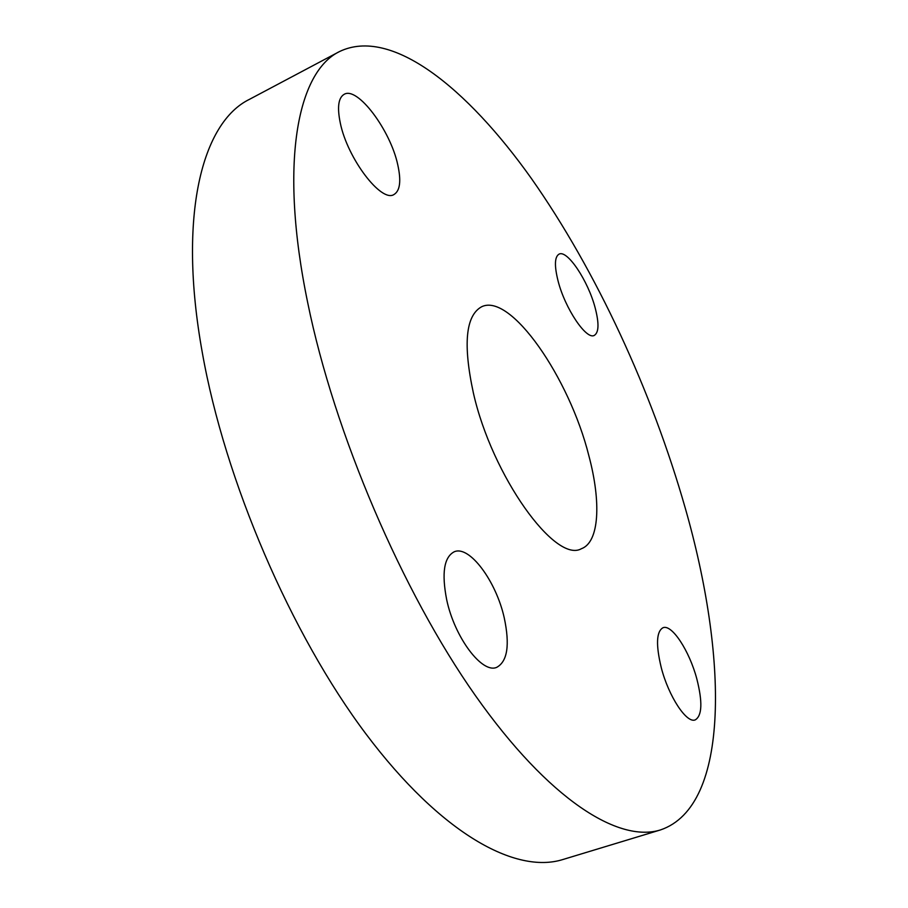 <?xml version="1.0" encoding="UTF-8"?>
<svg xmlns="http://www.w3.org/2000/svg" width="908" height="908" viewBox="0 0 908 908"><rect width="100%" height="100%" fill="white"/><g stroke="black" fill="none" stroke-linecap="round" stroke-linejoin="round"><path stroke-width="1.36" d="M588.849 455.691C601.346 502.385 599.325 542.235 581.392 548.727C555.412 563.811 492.057 476.098 473.386 392.994C462.898 344.336 465.645 315.587 481.603 306.768C510.659 292.433 569.52 378.057 588.849 455.691M696.845 678.968C702.656 701.998 702.134 715.64 695.278 719.874C686.686 723.79 668.64 696.425 661.274 667.686C655.78 644.873 656.348 631.559 662.988 627.734C671.829 623.887 689.422 650.866 696.845 678.968M504.258 617.894C509.967 644.896 507.481 661.376 496.801 667.301C482.261 674.179 454.545 637.53 446.668 599.632C441.526 573.107 444.035 557.16 454.182 551.803C469.322 544.913 496.131 581.086 504.258 617.894M397.738 164.677C401.325 180.84 400.087 190.782 394.015 194.494C381.542 203.074 347.514 158.73 340.296 123.023C337.072 107.394 338.332 97.837 344.098 94.353C357.423 85.999 390.383 130.162 397.738 164.677M595.16 307.846C599.178 323.316 598.905 332.498 594.32 335.381C586.455 340.284 565.026 308.527 558.068 280.947C554.277 265.76 554.595 256.828 559.033 254.149C567.262 249.416 588.168 280.913 595.16 307.846M307.789 303.079C278.711 162.838 297.586 71.766 339.49 51.563C391.212 26.638 466.905 87.679 531.418 178.524C596.34 270.902 651.955 391.405 685.234 508.026C727.399 655.281 730.951 806.032 660.491 829.923C618.745 843.123 549.045 799.993 475.52 695.744C402.187 591.766 334.303 433.286 307.789 303.079M660.491 829.923L562.824 859.535C515.892 874.279 441.367 834.202 366.106 734.141C291.037 634.329 224.866 480.673 202.302 352.576C177.412 214.651 202.371 122.364 249.337 99.403L339.49 51.563"/></g></svg>
